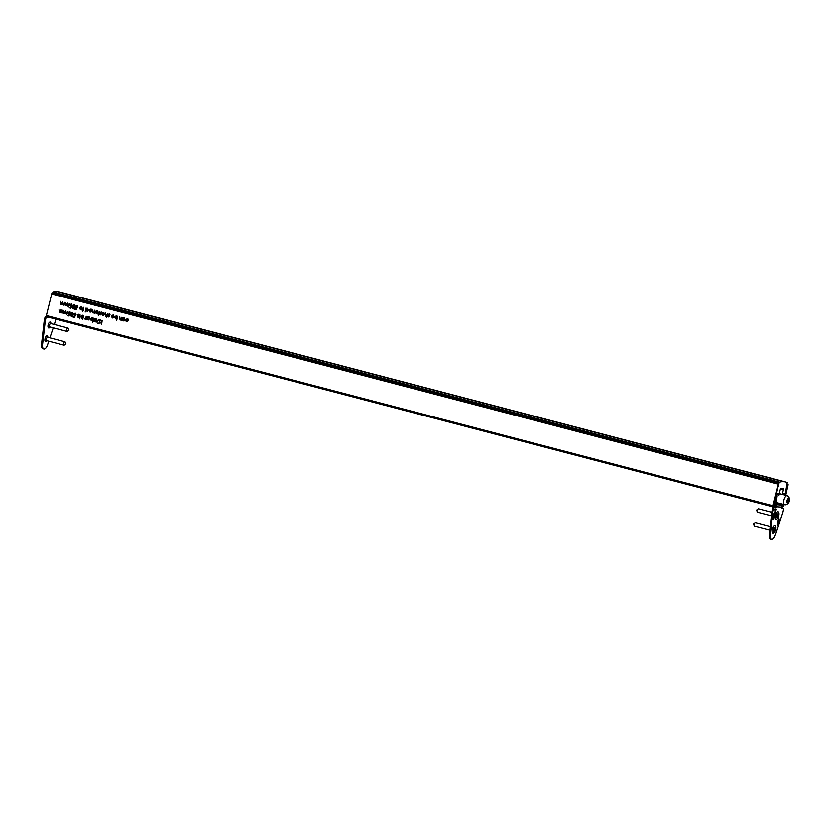 <?xml version="1.0" encoding="UTF-8"?>
<svg xmlns="http://www.w3.org/2000/svg" width="831" height="831" viewBox="0 0 831 831"><rect width="100%" height="100%" fill="white"/><g stroke="black" fill="none" stroke-linecap="round" stroke-linejoin="round"><path stroke-width="1.25" d="M123.092 320.091L124.027 320.963L122.583 320.06L122.136 320.517L122.791 317.598L122.998 318.18L124.193 317.909L125.221 319.79L123.777 320.974M124.712 317.941L124.193 317.909M116.776 315.863L115.052 317.006M115.291 318.315L114.543 316.975L116.257 315.832L117.192 316.704L117.628 316.247L116.714 320.351L116.776 318.553L115.571 318.855L117.109 318.574M108.477 314.669L109.048 314.326L108.477 314.669L109.214 316.382L108.383 316.975L107.801 316.382L108.892 316.31L108.155 314.606L109.11 313.962L109.775 314.554L108.986 314.7L110.014 314.793M109.619 313.993L108.664 314.637M108.684 315.115L109.37 316.05M108.31 316.414L108.892 317.006M70.261 314.139L69.43 314.128L70.261 314.139M69.555 312.227L70.531 313.173M70.012 311.843L68.443 312.923L69.721 314.565M68.049 315.344L68.973 315.915M75.787 315.583L74.956 315.583L75.787 315.583M75.081 313.671L76.057 314.617M75.538 313.287L73.969 314.367L75.247 316.009M73.575 316.788L74.499 317.359M78.083 314.991L78.654 314.637L78.083 314.991L78.82 316.694L77.989 317.286L77.408 316.694L78.498 316.621L77.761 314.918L78.716 314.274L79.381 314.866L78.602 315.022L79.62 315.115M79.225 314.305L78.27 314.949M78.291 315.437L78.987 316.372M77.927 316.725L78.498 317.317M99.128 323.155L98.982 323.82M96.739 321.046L95.69 321.514M92.501 317.785L90.787 318.927M91.026 320.236L90.278 318.896L91.992 317.754L92.916 318.616L93.363 318.159L92.449 322.272L92.511 320.475L91.306 320.776L92.843 320.496M86.331 318.325L85.281 318.792M103.896 312.498L102.203 313.64M102.338 314.783L103.231 315.52M94.744 312.103L93.165 312.612L94.235 312.072L94.692 310.243L94.36 313.245L94.163 312.633L93.03 312.955L92.719 309.724L93.165 312.612M92.937 312.508L93.519 312.975M86.393 310.462L87.317 311.355L85.884 310.43L85.167 312.092L86.081 307.989L86.289 308.571L87.494 308.301L88.522 310.181L87.068 311.365M69.285 304.79L67.882 305.933M68.838 305.964L65.68 305.798L65.452 302.588L65.815 305.444L67.571 303.138L67.612 305.922L69.368 303.606L68.713 306.535L68.121 305.953M67.508 304.229L66.096 305.465M67.311 305.372L67.986 306.296M101.964 321.826L100.426 323.01M77.543 307.761L76.701 307.761L77.543 307.761M76.826 305.85L77.802 306.805M77.283 305.465L75.714 306.556L76.992 308.187M75.32 308.966L76.244 309.548M775.365 505.923L776.725 503.347L776.009 503.295L777.12 496.18L775.167 504.749L774.035 505.84L773.775 504.666L778.377 484.078L51.751 293.852L46.38 315.551L773.007 505.778L773.225 506.941L775.167 507.076M62.886 311.386L61.484 312.539M62.439 312.56L59.281 312.394L59.053 309.184L59.417 312.051L61.172 309.734L61.214 312.518L62.969 310.202L62.315 313.131L61.723 312.549M61.11 310.825L59.697 312.061M60.912 311.968L61.587 312.892M81.563 306.649L79.869 307.792M79.994 308.935L80.898 309.672M74.447 304.728L72.931 305.673L73.388 306.919L72.692 307.626L73.481 308.935M64.631 303.575L63.229 304.717M64.195 304.748L61.027 304.572L60.798 301.362L61.162 304.229L62.595 301.84L62.959 304.697L64.714 302.391L64.06 305.32L63.468 304.738M62.855 303.003L61.442 304.25M62.657 304.156L63.333 305.081M72.017 306.317L71.175 306.317L72.017 306.317M71.3 304.406L72.276 305.351M71.757 304.021L70.188 305.102L71.466 306.743M69.794 307.522L70.718 308.104M89.623 309.89L90.766 309.153L91.742 311.002L90.08 312.186L89.094 310.243L91.441 310.856L91.233 309.558L90.132 309.921L91.535 309.693M89.603 310.275L90.08 312.186L91.223 311.905M91.275 309.184L89.883 309.683M95.887 311.532L97.03 310.794L98.006 312.643L96.344 313.817L95.357 311.874L97.705 312.498L97.497 311.199L96.396 311.563L97.798 311.324M95.866 311.916L96.344 313.817L97.487 313.547M97.539 310.825L95.638 311.282M101.153 313.931L100.104 314.398M107.417 315.416L106.347 315.957L107.417 315.416M105.838 315.925L107.687 313.64L106.441 317.66L106.835 315.925L105.693 316.268L105.381 313.038L105.288 315.167L106.347 315.957M105.599 315.822L106.16 316.289M87.587 319.073L88.522 319.945L87.078 319.042L86.632 319.499L87.286 316.569L87.494 317.162L88.688 316.881L89.717 318.772L88.273 319.956M89.208 316.923L88.688 316.881M94.267 318.398L95.856 318.813L93.747 320.984L95.056 321.701L93.082 321.182L95.181 319.021M93.81 320.995L95.077 321.607M99.388 319.582L97.871 320.828M97.881 320.247L98.796 319.914L97.881 320.247L97.04 322.22L97.362 320.797L98.879 319.551L99.699 321.441L99.388 322.833L99.305 319.945L98.39 320.288L99.305 319.945L99.98 320.735M98.12 322.895L97.965 323.56M79.89 318.283L79.755 318.896M82.83 315.25L81.116 316.403M81.355 317.702L82.144 318.273M72.702 312.539L71.186 313.495L71.643 314.741L70.947 315.437L71.736 316.746M67.54 312.601L66.137 313.754M67.093 313.775L63.925 313.609L63.707 310.399L64.07 313.266L65.504 310.867L65.867 313.734L67.623 311.428L66.968 314.347L66.376 313.765M65.763 312.041L64.351 313.287M65.566 313.183L66.241 314.108M111.863 315.707L113.006 314.98L113.992 316.829L112.32 318.003L111.333 316.06L113.681 316.673L113.483 315.385L112.372 315.738L113.774 315.51M111.842 316.092L112.839 318.034M113.515 315.011L112.123 315.5M121.783 319.177L120.204 319.686L121.264 319.146L121.731 317.317L121.399 320.33L121.191 319.717L120.069 320.028L119.747 316.798L120.204 319.686M119.965 319.592L120.547 320.06M126.104 320.787L127.205 321.794M127.86 318.761L126.499 319.146M126.187 319.353L127.34 318.73L128.452 320.6L126.644 321.753L125.595 320.756L126.748 321.4L128.119 320.548L127.777 319.125L126.707 319.384L128.223 319.343M128.639 320.579L126.748 321.4M109.214 316.382L108.643 316.985M108.466 316.611L109.225 316.331M69.897 312.248L68.246 312.986L69.752 314.097L68.931 316.009L67.467 315.624L68.776 315.531L69.202 314.523L67.924 312.892L69.492 311.802L70.334 313.225L69.721 312.217M68.911 314.097L69.752 314.097M75.424 313.692L73.772 314.44L75.278 315.551L74.458 317.452L72.993 317.068L74.302 316.975L74.728 315.977L73.45 314.336L75.019 313.256L75.86 314.669L75.247 313.661M74.437 315.541L75.278 315.551M80.005 314.669L79.672 317.681L80.005 314.669M78.82 316.694L78.249 317.307M78.072 316.933L78.831 316.653M96.728 319.042L96.396 322.054L95.42 321.857L96.728 319.042M96.5 321.555L95.627 321.867M95.565 321.514L96.625 321.046M86.32 316.32L85.988 319.333L85.011 319.125L86.32 316.32M86.102 318.834L85.219 319.146M85.157 318.782L86.216 318.315M104.415 314.326L102.712 315.489L101.694 313.609L103.387 312.456L104.415 314.326M103.823 315.271L103.221 315.52M99.388 314.565L98.338 315.541L98.141 314.243L99.253 311.438L99.388 314.565M94.495 312.653L93.488 312.986M65.815 305.444L66.47 305.507M67.612 305.922L68.267 305.974M102.161 320.465L101.569 324.661L101.777 322.199L99.845 322.958L101.548 321.94L100.364 319.997L101.86 321.815L102.161 320.465M77.169 305.87L75.517 306.618L77.023 307.73L76.213 309.641L74.738 309.246L76.047 309.163L76.483 308.156L75.206 306.525L76.764 305.434L77.615 306.857L76.992 305.85M76.192 307.73L77.023 307.73M83.453 310.389L82.404 311.365L82.207 310.067L83.318 307.262L83.453 310.389M778.377 484.078L773.007 505.778M777.868 484.047L51.231 293.821M59.417 312.051L60.071 312.103M61.214 312.518L61.868 312.57M82.072 308.478L80.378 309.641L79.361 307.761L81.054 306.608L82.072 308.478M81.48 309.423L80.887 309.672M73.398 308.924L72.183 307.595L72.879 306.888L72.422 305.642L73.928 304.697L74.873 306.244L73.18 308.935M73.398 304.915L73.928 304.697M61.162 304.229L61.816 304.291M62.959 304.697L63.613 304.759M71.643 304.426L69.991 305.174L71.497 306.286L70.687 308.187L69.212 307.802L70.521 307.709L70.957 306.712L69.669 305.07L71.237 303.99L72.089 305.403L71.466 304.395M70.666 306.286L71.497 306.286M101.143 311.926L100.811 314.939L99.834 314.741L101.143 311.926M100.925 314.44L100.042 314.752M99.98 314.388L101.039 313.921M107.168 315.946L106.108 316.299M83.245 316.092L82.778 319.738L82.84 317.941L81.635 318.242L80.607 316.362L82.321 315.219L83.588 316.112M83.173 317.961L82.134 318.273M71.653 316.736L70.438 315.406L71.134 314.7L70.677 313.464L72.183 312.508L73.128 314.066L71.435 316.746M71.643 312.736L72.183 312.508M64.07 313.266L64.725 313.318M65.867 313.734L66.511 313.786M113.473 317.733L112.829 318.034M121.534 319.738L120.516 320.06M776.725 503.347L776.04 503.16M781.67 507.481L783.259 506.432L783.695 504.49M785.752 495.307L788.12 484.691L787.248 484.463M788.12 484.691L787.227 484.556M787.611 484.66L785.264 495.172M783.207 504.355L781.763 506.297M781.566 505.767L781.878 504.012M780.704 503.7L780.465 504.739L776.642 503.742M780.465 504.739L781.13 505.258M773.225 506.941L46.588 316.715L46.38 315.551M773.183 506.931L46.588 316.715M83.183 310.223L82.664 310.192M100.364 322.989L99.845 322.958M99.118 314.388L98.598 314.357M85.271 318.99L84.752 318.959M94.215 318.668L93.695 318.637M95.679 321.711L95.16 321.68M109.069 315.655L108.549 315.624M88.076 319.551L89.395 318.678L88.595 317.245L87.286 318.117L88.076 319.551L89.914 318.709M88.595 317.245L89.114 317.276L88.595 317.245M81.718 317.889L83.038 317.016L82.04 315.541L82.757 315.614L80.929 316.455L82.425 317.951L83.557 317.047L83.079 315.759M91.389 320.423L92.708 319.551L91.711 318.076L92.428 318.138L90.6 318.979L92.096 320.486L93.228 319.582L92.76 318.283M86.881 310.96L88.2 310.088L87.4 308.654L86.081 309.527L86.881 310.96L88.709 310.119M123.58 320.569L124.899 319.696L124.099 318.263L122.791 319.135L123.58 320.569L125.419 319.727M124.099 318.263L124.619 318.294L124.099 318.263M115.665 318.502L116.984 317.629L115.976 316.154L116.693 316.227L114.865 317.058L116.371 318.564L117.493 317.66L117.026 316.362M102.795 315.126L104.093 314.232L103.304 312.82L102.016 313.692L102.795 315.126L104.602 314.263M103.304 312.82L103.823 312.851L103.304 312.82M80.462 309.277L81.75 308.384L80.971 306.971L79.683 307.844L80.462 309.277L82.269 308.426M80.971 306.971L81.49 307.003L80.971 306.971M71.695 314.606L72.806 313.973L72.089 312.923L70.999 313.536L71.695 314.606L73.315 314.004L72.598 312.955L71.508 313.567M73.44 306.795L74.551 306.151L73.834 305.102L72.744 305.715L73.44 306.795L75.06 306.182L74.354 305.133L73.263 305.756M89.333 310.68L90.143 311.822L91.327 311.199L89.333 310.68L91.327 311.199M90.143 311.822L91.379 311.75M91.389 311.75L90.652 311.854L91.389 311.75M95.596 312.321L96.406 313.453L97.591 312.84L95.596 312.321L97.954 312.84M96.406 313.453L97.653 313.391M111.572 316.507L112.382 317.639L113.567 317.026L111.572 316.507L113.567 317.026M112.382 317.639L113.639 317.577M71.331 316.31L72.183 315.873L71.601 315.022L70.749 315.51L71.331 316.31L72.515 315.894M72.692 315.905L71.84 316.341L72.692 315.905L72.12 315.053L70.749 315.51M73.076 308.488L73.928 308.052L73.357 307.21L72.505 307.688L73.076 308.488L74.26 308.072M74.447 308.093L73.595 308.519L74.447 308.093L73.866 307.241L72.505 307.688M777.037 494.725L779.011 495.141L780.299 489.386A1.215 0.519 -75.3 0 1 781.14 488.233A1.215 0.519 -75.3 0 1 781.171 488.244L783.134 488.368A1.215 0.519 -75.3 0 1 783.176 488.379A1.215 0.519 -75.3 0 1 783.404 489.584L782.324 494.403M782.833 494.538L783.197 493.624L784.412 493.697L784.277 494.923M782.605 504.199L782.605 504.864L782.989 504.303M785.046 495.12L787.227 482.666A39.15 16.859 104.7 0 0 785.482 481.959A39.15 16.859 104.7 0 0 783.591 481.72L56.955 291.494A39.15 16.859 104.7 0 0 53.07 291.961L52.135 293.945M785.482 481.959L58.856 291.733A39.15 16.859 104.7 0 0 56.955 291.494M783.591 481.72A39.15 16.859 104.7 0 0 779.696 482.188L53.07 291.961M779.696 482.188L778.969 483.278L52.332 293.052M778.969 483.278L777.982 485.855M778.367 485.958L777.11 489.739M777.328 489.802L774.222 504.324L777.286 493.604L778.73 493.344L778.481 495.11M787.965 499.016L787.196 502.443L788.079 502.506L788.91 500.813L788.848 499.067L787.965 499.016M787.289 500.387L788.91 500.813M787.186 502.267L788.079 502.506M775.739 529.357A3.875 1.672 104.7 0 0 774.139 525.743A3.875 1.672 104.7 0 0 772.363 529.139A3.875 1.672 104.7 0 0 772.415 532.339A3.875 1.672 104.7 0 0 774.108 532.619A3.875 1.672 104.7 0 0 775.739 529.357M778.813 515.625A3.875 1.672 104.7 0 0 777.214 512.021A3.875 1.672 104.7 0 0 775.427 515.417A3.875 1.672 104.7 0 0 775.479 518.617A3.875 1.672 104.7 0 0 777.182 518.897A3.875 1.672 104.7 0 0 778.813 515.625M777.733 522.876L777.92 524.039L777.733 522.876M778.647 518.783L778.605 519.593L779.094 518.845L779.166 519.385L778.564 519.832L778.824 518.876M773.391 517.235L773.952 516.248L774.232 517.266L773.484 518.201L773.838 516.622L773.245 517.204M773.952 516.248L774.087 517.256M774.014 513.818L774.627 512.249L774.845 513.62L775.053 512.322L774.731 514.109L774.014 513.818M775.385 511.574L775.011 509.351L776.331 509.434L775.416 511.584M773.786 507.772L772.882 511.771L771.864 511.501L772.757 507.502L776.061 507.918L776.32 506.775A1.766 1.589 -86.4 0 0 775.603 504.853M776.59 503.95L780.6 504.999A1.766 1.589 93.6 0 1 781.753 507.118L781.493 508.26L783.778 508.406L782.885 512.405L775.219 535.33A5.879 2.535 -75.3 0 1 771.542 539.506A5.879 2.535 -75.3 0 1 770.233 535.008L772.882 511.771M774.399 512.093L775.801 511.803L774.399 512.093M773.817 514.711L774.856 514.399L774.263 516.103L773.516 516.072L774.523 515.313L773.817 514.711M774.523 515.313L773.827 514.669M772.996 518.97L774.014 518.191L773.796 519.167L772.851 518.928M778.211 520.549L778.979 520.175L778.138 521.328L778.533 522.169L778.211 520.549M777.826 522.273L778.429 522.626L777.826 522.273M777.421 524.299L777.598 525.462L777.421 524.299M775.292 506.505L775.032 507.648L772.757 507.502M783.778 508.406L781.545 508.063M771.864 511.501L769.205 534.738A5.879 2.535 104.7 0 0 770.514 539.236L771.542 539.506M775.032 507.648L776.061 507.918M775.77 510.899L775.261 511.543M774.928 509.725L775.458 509.798M775.313 510.483L775.5 511.169M776.081 509.839L775.406 509.756L775.552 511.179L775.614 509.808M775.51 512.125L774.409 512.052M774.845 512.26L774.731 514.109M774.523 514.057L773.723 514.14M774.45 513.693L774.544 512.634L774.139 513.579M774.44 514.711L774.263 516.103M774.315 515.262L774.128 514.69L774.315 515.262M773.838 516.622L773.412 517.806M773.744 516.186L773.318 518.149M772.799 518.918L773.723 518.814M778.886 518.793L778.959 519.333M778.128 520.435L778.782 521.047M778.522 521.255L777.941 521.276L778.585 521.93M777.868 522.086L778.481 522.377M777.972 522.876L778.045 523.416M777.65 524.299L777.723 524.839M47.003 335.776A3.054 1.319 -75.3 0 1 47.367 336.233L47.845 337.313M46.983 340.731A3.054 1.319 -75.3 0 1 45.622 341.707A3.054 1.319 -75.3 0 1 45.061 338.664A3.054 1.319 -75.3 0 1 47.17 335.797A3.054 1.319 -75.3 0 1 47.876 337.313M50.078 322.054A3.054 1.319 -75.3 0 1 50.442 322.501L50.909 323.581M50.057 326.999A3.054 1.319 -75.3 0 1 48.686 327.985A3.054 1.319 -75.3 0 1 48.125 324.942A3.054 1.319 -75.3 0 1 50.234 322.064A3.054 1.319 -75.3 0 1 50.951 323.591M47.429 316.933L45.092 317.006L44.199 321.005L41.55 344.242A5.879 2.535 104.7 0 0 42.859 348.74L43.877 349.01A5.879 2.535 -75.3 0 1 42.578 344.512L45.227 321.275L46.12 317.276L48.447 317.203M48.78 341.198L47.564 344.834A5.879 2.535 -75.3 0 1 43.877 349.01M55.843 319.146L54.368 324.485M53.246 327.84L49.891 337.843M46.12 317.276L45.092 317.006M44.199 321.005L45.227 321.275M48.406 317.421L47.377 317.151M50.016 326.999L49.081 327.705A3.054 1.319 -75.3 0 1 48.541 327.923M46.952 340.72L46.006 341.427A3.054 1.319 -75.3 0 1 45.466 341.645M68.215 328.338L69.015 330.146L67.425 331.33A1.766 0.758 -75.3 0 1 67.02 331.444A1.766 0.758 -75.3 0 1 66.667 330.956A1.766 0.758 -75.3 0 1 66.927 329.003A1.766 0.758 -75.3 0 1 67.913 328.037A1.766 0.758 -75.3 0 1 68.215 328.338A1.766 0.758 -75.3 0 1 68.277 328.525M67.02 331.444L49.839 326.947A1.766 0.758 -75.3 0 1 49.476 326.458A1.766 0.758 -75.3 0 1 49.735 324.495A1.766 0.758 -75.3 0 1 50.722 323.539L67.913 328.037M63.634 343.421A1.766 0.758 -75.3 0 1 64.849 341.759A1.766 0.758 -75.3 0 1 65.15 342.06L65.94 343.868L64.361 345.062A1.766 0.758 -75.3 0 1 63.956 345.177A1.766 0.758 -75.3 0 1 63.634 343.421M63.956 345.177L46.765 340.668A1.766 0.758 -75.3 0 1 46.443 338.913A1.766 0.758 -75.3 0 1 47.658 337.261L64.849 341.759M771.77 512.301L758.526 508.832A1.766 0.758 104.7 0 0 758.121 508.946A1.766 0.758 104.7 0 0 757.311 510.483A1.766 0.758 104.7 0 0 757.332 511.948A1.766 0.758 104.7 0 0 757.633 512.239L771.365 515.833M775.468 518.586A3.823 1.641 104.7 0 0 777.141 518.814A3.823 1.641 104.7 0 0 778.73 515.615A3.823 1.641 104.7 0 0 777.182 512.041M777.785 515.781L777.349 513.787L776.247 515.687L776.58 517.214L777.785 515.781L776.819 515.262M777.286 515.75L776.756 515.521M770.16 526.407L755.462 522.554A1.766 0.758 104.7 0 0 755.057 522.668A1.766 0.758 104.7 0 0 754.247 524.216A1.766 0.758 104.7 0 0 754.268 525.67A1.766 0.758 104.7 0 0 754.569 525.971L769.755 529.949M772.404 532.318A3.823 1.641 104.7 0 0 774.077 532.546A3.823 1.641 104.7 0 0 775.666 529.337A3.823 1.641 104.7 0 0 774.118 525.763M774.721 529.513L774.284 527.508L773.277 528.952L773.516 530.947L774.721 529.513L773.744 528.983M773.838 504.407L775.167 504.749M774.399 505.861L773.838 505.715M781.68 504.905L783.01 505.248M783.404 489.584L780.486 488.825M784.474 494.061L783.082 493.697M782.532 504.51L781.815 504.324M778.792 493.707L777.401 493.334M788.536 498.475A2.348 1.008 104.7 0 0 786.999 500.698A2.348 1.008 104.7 0 0 787.508 503.046A2.348 1.008 104.7 0 0 789.045 500.823A2.348 1.008 104.7 0 0 788.536 498.475M784.942 504.801A4.706 2.026 -75.3 0 1 784.776 504.77A4.706 2.026 -75.3 0 1 783.965 499.898A4.706 2.026 -75.3 0 1 786.988 495.65A4.706 2.026 -75.3 0 1 787.165 495.671L779.353 493.624M781.753 507.118L776.32 506.775M780.6 504.999L775.645 504.687M770.233 535.008L769.205 534.738M41.55 344.242L42.578 344.512M773.225 529.222L774.212 529.482M773.204 529.316L774.16 529.534M76.442 307.771L76.961 307.802M70.915 306.327L71.435 306.359M90.517 309.496L91.036 309.527M85.219 318.792L85.738 318.824M95.627 321.524L96.147 321.555M98.588 319.873L99.107 319.914M78.55 314.627L79.07 314.658M74.697 315.583L75.216 315.614M69.17 314.139L69.69 314.17M108.944 314.305L109.463 314.336M112.58 317.671L113.099 317.702M71.466 315.001L71.985 315.032M776.185 502.516L785.305 504.853C789.18 504.375 791.683 498.392 787.165 495.671M758.121 508.946L756.542 510.13L757.332 511.948M755.057 522.668L753.468 523.862L754.268 525.67"/></g></svg>
